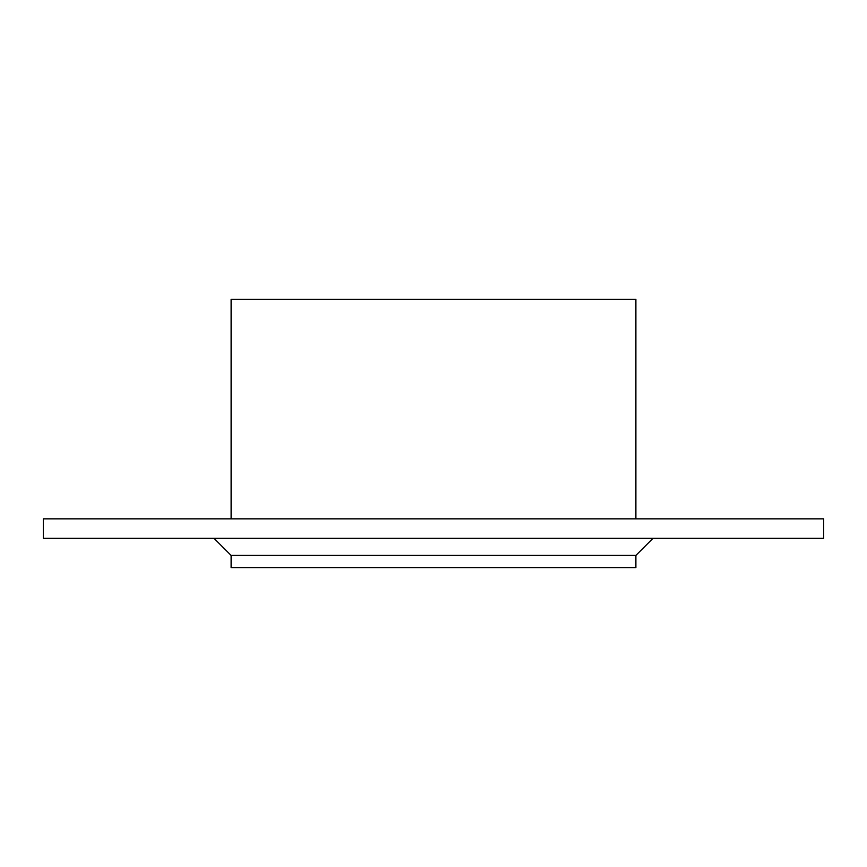 <?xml version="1.0" encoding="UTF-8"?>
<svg xmlns="http://www.w3.org/2000/svg" width="867" height="867" viewBox="0 0 867 867"><rect width="100%" height="100%" fill="white"/><g stroke="black" fill="none" stroke-linecap="round" stroke-linejoin="round"><path stroke-width="1.3" d="M635.89 555.422L635.89 567.614L231.11 567.614L231.11 555.422L635.89 555.422L652.959 538.353M823.65 538.353L43.35 538.353L43.35 518.845L823.65 518.845L823.65 538.353M635.89 518.845L635.89 299.386L231.11 299.386L231.11 518.845M231.11 555.422L214.041 538.353"/></g></svg>
